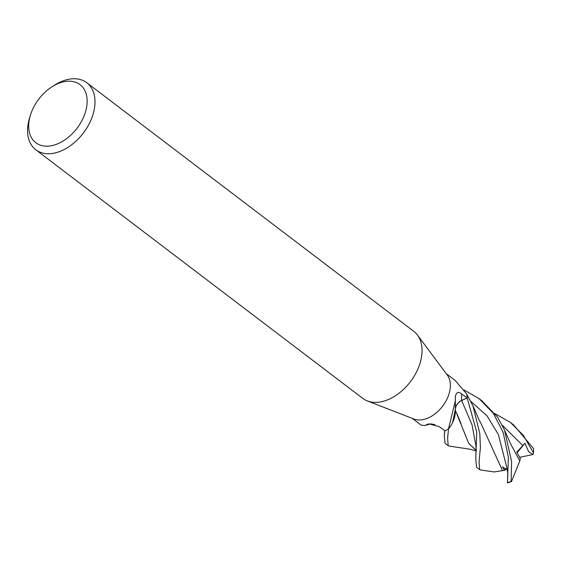 <?xml version="1.0" encoding="UTF-8"?>
<svg xmlns="http://www.w3.org/2000/svg" width="562" height="562" viewBox="0 0 562 562"><rect width="100%" height="100%" fill="white"/><g stroke="black" fill="none" stroke-linecap="round" stroke-linejoin="round"><path stroke-width="0.84" d="M51.837 86.892L54.268 85.333A42.115 27.742 127.2 0 1 68.171 79.39A42.115 27.742 127.2 0 1 86.766 82.705L413.822 331.376A42.115 27.742 127.2 0 1 417.489 335.085L447.331 375.107A28.079 18.497 127.2 0 1 446.123 400.741A28.079 18.497 127.2 0 1 423.298 419.547A28.079 18.497 127.2 0 1 413.934 419.027L367.393 400.966A42.115 27.742 127.2 0 1 362.841 398.43L35.785 149.759A42.115 27.742 127.2 0 1 29.624 117.739L30.481 114.985A36.502 24.04 127.2 0 1 51.837 86.892A36.502 24.04 127.2 0 1 63.892 81.743A36.502 24.04 127.2 0 1 86.527 107.644A36.502 24.04 127.2 0 1 51.936 145.607A36.502 24.04 127.2 0 1 30.481 114.985M428.349 424.015A475.34 226.795 96.9 0 0 427.225 424.38L429.038 423.91L439.217 426.642L444.907 430.78L444.275 435.494L445.076 443.32M448.455 428.954L455.346 400.832L455.304 411.096A22.34 14.717 127.2 0 1 448.715 428.708A3.794 2.501 -52.8 0 0 448.455 428.954A28.079 18.497 127.2 0 1 444.907 430.78M455.346 400.832L455.332 396.632M455.318 397.13C456.084 392.241 458.199 391.18 461.655 393.955L467.191 398.001L461.627 400.418A8.072 5.318 -52.8 0 0 455.255 409.08M466.474 393.8L466.882 394.496A28.079 18.497 127.2 0 1 467.191 398.001M466.713 394.215A472.649 385.23 -102.7 0 1 466.277 393.47L455.192 380.474L446.27 373.681M417.489 335.085A42.115 27.742 127.2 0 1 415.683 373.54A42.115 27.742 127.2 0 1 381.436 401.746A42.115 27.742 127.2 0 1 367.393 400.966M86.766 82.705A42.115 27.742 127.2 0 1 90.356 121.42A42.115 27.742 127.2 0 1 54.381 153.082A42.115 27.742 127.2 0 1 35.785 149.759M448.715 428.708A472.649 237.663 30.7 0 1 448.694 428.16M412.283 418.388L421.205 425.174L425.005 425.469L427.225 424.38M449.502 446.13L448.188 445.687L447.619 438.037L448.518 428.911A28.079 18.497 127.2 0 1 444.879 430.794M480.728 469.987L479.681 469.635L479.042 461.929L480.391 447.485L479.808 433.442L472.944 405.813L466.867 394.433A28.079 18.497 127.2 0 1 467.191 398.029L476.724 432.009L475.782 459.456L476.597 467.289L479.688 469.635M495.031 413.66L510.584 422.582L523.426 435.431L533.324 452.586L533.486 453.801L532.846 454.56L528.61 451.644L524.936 443.285L516.745 452.157L520.363 458.529L519.801 460.896M533.486 453.801L533.619 448.722L513.668 424.935L510.584 422.582M463.875 389.887L479 398.57L493.359 413.33L503.187 432.431L508.378 457.37L507.444 482.899L511.483 481.592L511.132 481.374L511.575 461.535L504.521 430.007L497.532 417.067L481.69 400.622M476.393 450.64L468.743 443.439L455.129 409.747M452.579 422.575L455.276 409.775M476.393 450.612L468.673 443.263L463.123 429.6M461.128 423.98L457.054 413.864M455.255 409.909C455.585 405.736 457.707 402.589 461.634 400.474L467.191 398.029M504.873 430.822L511.013 444.661L519.815 460.938L511.483 481.592M507.451 482.863L507.879 474.574L507.374 469.727L498.382 434.559L487.163 416.028L470.766 401.254M502.597 470.605L494.103 471.947M502.54 470.668L480.622 422.638C477.798 417.952 477.559 415.761 472.937 405.806M494.265 452.558L502.568 470.633L504.592 470.352L502.47 466.818L507.486 470.443M532.846 454.56L519.702 457.306M506.067 468.294L504.592 470.352M524.936 443.285L517.096 452.74M461.627 400.418A473.134 237.902 30.7 0 1 461.655 393.955M533.619 448.722A28.079 18.497 127.2 0 1 533.324 452.586M511.132 481.374A28.079 18.497 127.2 0 1 507.493 482.618M476.007 446.221L472.038 424.802L461.634 400.474M522.892 445.638L502.288 425.216M430.654 423.853L425.005 425.469M479 398.57L482.175 400.987M476.4 450.864L469.614 449.15L449.256 446.088M475.895 458.613L476.007 446.207M480.601 469.973L494.328 471.975M444.472 433.688L444.732 430.654M434.939 424.584L430.604 423.867M445.013 443.27L448.188 445.687"/></g></svg>
